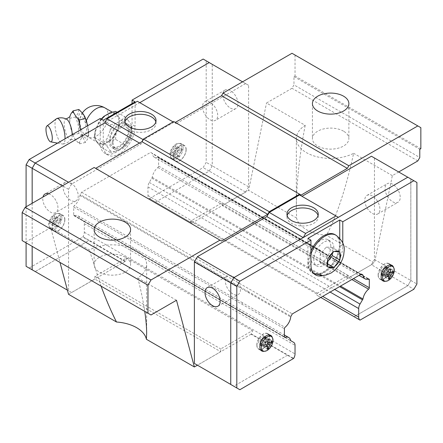 <?xml version="1.0" encoding="UTF-8"?>
<svg xmlns="http://www.w3.org/2000/svg" width="443" height="443" viewBox="0 0 443 443"><rect width="100%" height="100%" fill="white"/><g stroke="black" fill="none" stroke-linecap="round" stroke-linejoin="round"><path stroke-width="0.33" stroke-dasharray="2.21 1.66" d="M66.671 119.239A10.516 3.284 -103.4 0 0 65.763 119.067A10.516 3.284 -103.4 0 0 64.157 123.691A10.516 3.284 -103.4 0 0 66.417 134.556A10.516 3.284 -103.4 0 0 70.658 139.517A10.516 3.284 -103.4 0 0 71.389 138.958A10.516 3.284 -103.4 0 0 72.203 134.91A10.516 3.284 -103.4 0 0 72.203 134.661M343.535 131.178A18.224 10.521 0 0 0 323.678 128.896A18.224 10.521 0 0 0 312.426 138.615A18.224 10.521 0 0 0 317.764 146.052A18.224 10.521 0 0 0 342.251 146.727A18.224 10.521 0 0 0 348.874 138.615A18.224 10.521 0 0 0 343.535 131.178M125.236 257.211A18.224 10.521 0 0 0 99.465 257.211A18.224 10.521 0 0 0 94.126 264.648A18.224 10.521 0 0 0 99.465 272.091A18.224 10.521 0 0 0 119.322 274.367A18.224 10.521 0 0 0 130.574 264.648A18.224 10.521 0 0 0 125.236 257.211M305.199 125.336C299.418 155.759 296.467 183.059 296.345 207.235L296.6 218.034A34.305 19.802 0 0 0 306.395 229.64A34.305 19.802 0 0 0 326.497 235.294C336.785 215.979 345.833 188.646 353.647 153.311A34.305 19.802 0 0 1 306.395 152.619A34.305 19.802 0 0 1 296.345 138.615A34.305 19.802 0 0 1 305.199 125.336L266.509 103.003L291.992 88.29L293.964 84.873L419.787 157.52M176.491 300.26L137.801 277.927A34.305 19.802 0 0 0 146.655 264.648A34.305 19.802 0 0 0 136.605 250.644A34.305 19.802 0 0 0 89.353 249.952L50.668 227.619L59.993 262.428M137.801 277.927C140.896 290.021 143.211 301.162 144.745 311.357M155.858 121.925A15.649 9.037 180 0 1 156.047 123.315A15.649 9.037 180 0 1 146.384 131.665A15.649 9.037 180 0 1 129.328 129.705A15.649 9.037 180 0 1 124.743 123.315A15.649 9.037 180 0 1 124.932 121.925M70.658 182.815A10.721 6.191 60 0 1 77.663 192.262A10.721 6.191 60 0 1 76.019 200.851A10.721 6.191 60 0 1 70.658 200.319A10.721 6.191 60 0 1 63.659 190.872A10.721 6.191 60 0 1 65.304 182.283A10.721 6.191 60 0 1 70.658 182.815M48.652 193.774A10.721 6.191 60 0 1 50.364 194.532A10.721 6.191 60 0 1 57.363 203.979A10.721 6.191 60 0 1 55.724 212.568A10.721 6.191 60 0 1 50.364 212.036A10.721 6.191 60 0 1 42.977 197.046M230.426 108.075A10.721 6.191 -120 0 0 235.787 108.607A10.721 6.191 -120 0 0 237.431 100.018A10.721 6.191 -120 0 0 230.426 90.571A10.721 6.191 -120 0 0 225.072 90.04A10.721 6.191 -120 0 0 223.427 98.634A10.721 6.191 -120 0 0 230.426 108.075M210.132 119.798A10.721 6.191 -120 0 0 215.492 120.33A10.721 6.191 -120 0 0 217.131 111.736A10.721 6.191 -120 0 0 210.132 102.294A10.721 6.191 -120 0 0 204.771 101.763A10.721 6.191 -120 0 0 203.127 110.351A10.721 6.191 -120 0 0 210.132 119.798M186.176 149.557A9.004 5.2 120 0 0 184.316 145.431A9.004 5.2 120 0 0 177.372 147.846A9.004 5.2 120 0 0 173.446 156.911A9.004 5.2 120 0 0 175.306 161.03A9.004 5.2 120 0 0 182.245 158.616A9.004 5.2 120 0 0 186.176 149.557M183.147 147.807A9.004 5.2 120 0 0 181.281 143.682A9.004 5.2 120 0 0 174.343 146.096A9.004 5.2 120 0 0 170.411 155.155A9.004 5.2 120 0 0 172.277 159.281A9.004 5.2 120 0 0 179.216 156.866A9.004 5.2 120 0 0 183.147 147.807M64.9 219.573A9.004 5.2 120 0 0 63.033 215.453A9.004 5.2 120 0 0 56.095 217.867A9.004 5.2 120 0 0 52.169 226.927A9.004 5.2 120 0 0 54.029 231.047A9.004 5.2 120 0 0 60.968 228.638A9.004 5.2 120 0 0 64.9 219.573M61.87 217.823A9.004 5.2 120 0 0 60.004 213.703A9.004 5.2 120 0 0 53.066 216.112A9.004 5.2 120 0 0 49.134 225.177A9.004 5.2 120 0 0 51 229.297A9.004 5.2 120 0 0 57.939 226.888A9.004 5.2 120 0 0 61.87 217.823M64.75 219.662A8.788 5.072 120 0 0 62.646 215.497A8.788 5.072 120 0 0 55.979 218.183A8.788 5.072 120 0 0 52.318 226.838A8.788 5.072 120 0 0 53.874 230.692A8.788 5.072 120 0 0 60.735 228.693A8.788 5.072 120 0 0 64.75 219.662M60.464 217.585A8.301 4.795 120 0 0 58.476 213.653A8.301 4.795 120 0 0 52.18 216.19A8.301 4.795 120 0 0 48.719 224.363A8.301 4.795 120 0 0 50.192 228.001A8.301 4.795 120 0 0 56.671 226.118A8.301 4.795 120 0 0 60.464 217.585M60.957 221.013L57.861 219.224L57.861 217.402L53.658 218.615L54.71 215.58L53.132 216.494L52.086 219.529L49.981 221.954L49.981 223.776L52.086 221.35L53.132 225.598L54.71 224.684L53.658 220.437L57.806 222.829L60.957 221.013L60.957 219.191L57.806 221.013L57.806 217.369L56.228 218.277L56.228 221.921L53.077 223.743L53.077 225.559L56.228 223.743L56.228 227.381L57.806 226.473L57.806 222.829M186.027 149.645A8.788 5.072 120 0 0 183.928 145.476A8.788 5.072 120 0 0 177.255 148.167A8.788 5.072 120 0 0 173.595 156.822A8.788 5.072 120 0 0 175.151 160.671A8.788 5.072 120 0 0 182.012 158.677A8.788 5.072 120 0 0 186.027 149.645M181.741 147.569A8.301 4.795 120 0 0 179.758 143.632A8.301 4.795 120 0 0 173.457 146.168A8.301 4.795 120 0 0 170.001 154.347A8.301 4.795 120 0 0 171.469 157.985A8.301 4.795 120 0 0 177.948 156.097A8.301 4.795 120 0 0 181.741 147.569M182.239 150.991L179.144 149.202L179.144 147.386L174.941 148.599L175.987 145.564L174.409 146.472L173.363 149.507L171.258 151.938L171.258 153.754L173.363 151.329L174.409 155.576L175.987 154.668L174.941 150.421L179.083 152.813L182.239 150.991L182.239 149.169L179.083 150.991L179.083 147.353L177.505 148.261L177.505 151.899L174.354 153.721L174.354 155.543L177.505 153.721L177.505 157.365L179.083 156.451L179.083 152.813M56.455 118.746A13.118 4.098 -103.4 0 0 55.004 124.256A13.118 4.098 -103.4 0 0 62.502 144.019A13.118 4.098 -103.4 0 0 62.928 144.036A13.118 4.098 -103.4 0 0 65.032 138.797M69.828 121.664L69.828 117.035A15.555 4.862 -103.4 0 0 69.772 117.738A15.555 4.862 -103.4 0 0 69.728 119.211A15.555 4.862 -103.4 0 0 69.745 120.147A15.555 4.862 -103.4 0 0 69.828 121.664L70.387 126.825L71.816 131.776A15.555 4.862 -103.4 0 0 73.693 136.704L71.816 131.776M78.904 109.476L78.206 112.982L75.664 116.93L78.206 124.954L78.904 133.415L83.068 137.712L85.383 142.447L87.924 138.498L88.622 134.993L82.813 136.378L81.534 137.978A15.555 4.862 -103.4 0 0 81.634 135.802A15.555 4.862 -103.4 0 0 81.534 133.354L82.813 136.378M69.828 117.035L70 116.016M80.443 129.904L81.534 133.354M79.757 120.745A8.949 2.796 -103.4 0 0 83.528 133.271A8.949 2.796 -103.4 0 0 85.438 134.157L86.839 130.619L85.438 123.176A8.949 2.796 -103.4 0 0 79.984 118.447A8.949 2.796 -103.4 0 0 79.757 120.745M118.94 121.681A16.823 9.713 -60 0 1 111.597 138.615A16.823 9.713 -60 0 1 98.634 143.122A16.823 9.713 -60 0 1 95.145 135.42A16.823 9.713 -60 0 1 102.494 118.486A16.823 9.713 -60 0 1 115.457 113.978A16.823 9.713 -60 0 1 118.94 121.681M122.567 121.343L119.045 117.611A17.665 10.2 -60 0 1 119.538 121.338A17.665 10.2 -60 0 1 119.045 125.629L122.567 121.332L131.665 126.593L131.172 132.634A17.665 10.2 120 0 0 131.665 128.337L131.172 124.616L128.177 120.358A17.665 10.2 120 0 0 122.163 119.82L124.666 116.625M103.651 142.768L107.173 138.471A17.665 10.2 120 0 0 106.68 142.762A17.665 10.2 120 0 0 107.173 146.489L103.651 142.757L94.553 137.507L94.553 135.763A17.665 10.2 -60 0 1 95.046 131.466L94.553 137.518M318.068 215.575A15.649 9.037 180 0 1 318.257 216.965A15.649 9.037 180 0 1 308.594 225.315A15.649 9.037 180 0 1 291.538 223.355A15.649 9.037 180 0 1 286.953 216.965A15.649 9.037 180 0 1 287.142 215.575M372.341 195.944A10.721 6.191 -120 0 0 366.981 195.413A10.721 6.191 -120 0 0 365.337 204.001A10.721 6.191 -120 0 0 372.341 213.448A10.721 6.191 -120 0 0 377.696 213.98A10.721 6.191 -120 0 0 379.341 205.391A10.721 6.191 -120 0 0 372.341 195.944M392.636 184.222A10.721 6.191 -120 0 0 387.276 183.69A10.721 6.191 -120 0 0 385.637 192.284A10.721 6.191 -120 0 0 392.636 201.726A10.721 6.191 -120 0 0 397.997 202.257A10.721 6.191 -120 0 0 399.641 193.669A10.721 6.191 -120 0 0 392.636 184.222M232.868 293.969A10.721 6.191 60 0 1 225.869 284.522A10.721 6.191 60 0 1 227.508 275.934A10.721 6.191 60 0 1 232.868 276.465A10.721 6.191 60 0 1 239.873 285.912A10.721 6.191 60 0 1 238.229 294.501A10.721 6.191 60 0 1 232.868 293.969M256.973 344.997A8.788 5.072 -60 0 1 260.988 335.966A8.788 5.072 -60 0 1 267.849 333.967A8.788 5.072 -60 0 1 269.405 337.821A8.788 5.072 -60 0 1 265.745 346.476A8.788 5.072 -60 0 1 259.072 349.162A8.788 5.072 -60 0 1 256.973 344.997M334.869 234.585A22.084 12.747 -60 0 1 339.443 244.691A22.084 12.747 -60 0 1 329.802 266.919A22.084 12.747 -60 0 1 312.786 272.833A22.084 12.747 -60 0 1 308.212 262.721A22.084 12.747 -60 0 1 310.942 250.965M256.824 345.086A9.004 5.2 -60 0 1 260.755 336.021A9.004 5.2 -60 0 1 267.694 333.612A9.004 5.2 -60 0 1 269.554 337.732A9.004 5.2 -60 0 1 265.628 346.791A9.004 5.2 -60 0 1 258.684 349.206A9.004 5.2 -60 0 1 256.824 345.086M272.318 337.511A9.004 5.2 -60 0 1 272.589 339.482A9.004 5.2 -60 0 1 264.377 351.26M378.1 275.064A9.004 5.2 -60 0 1 382.032 266.005A9.004 5.2 -60 0 1 388.971 263.591A9.004 5.2 -60 0 1 390.831 267.71A9.004 5.2 -60 0 1 386.905 276.775A9.004 5.2 -60 0 1 379.967 279.19A9.004 5.2 -60 0 1 378.1 275.064M393.594 267.489A9.004 5.2 -60 0 1 393.866 269.466A9.004 5.2 -60 0 1 385.654 281.239M378.25 274.976A8.788 5.072 -60 0 1 382.265 265.944A8.788 5.072 -60 0 1 389.126 263.95A8.788 5.072 -60 0 1 390.682 267.799A8.788 5.072 -60 0 1 387.021 276.454A8.788 5.072 -60 0 1 380.354 279.145A8.788 5.072 -60 0 1 378.25 274.976M251.07 334.21L220.741 351.72L220.741 348.934L252.471 330.616A6.429 3.716 -60 0 1 251.247 333.906L251.07 334.21L287.452 355.214L233.793 386.196L230.764 384.441L230.764 282.95L233.793 277.7L303.239 237.586M287.452 355.214L233.777 386.218L230.748 384.469M338.352 217.314L407.798 177.239L410.827 178.989L410.827 280.485L407.798 285.735L354.14 316.712L317.581 295.608A6.429 3.716 -60 0 1 316.357 293.731L348.082 275.413L348.082 278.198L317.758 295.708M407.815 177.211L410.844 178.961L410.844 280.491L407.815 285.741L354.156 316.723L360.22 320.223M385.194 271.808L385.194 268.17L386.772 267.256L386.772 270.9L389.923 269.078L389.923 270.9L386.772 272.722L386.772 276.36L385.194 277.268L385.194 273.63L382.043 275.452L382.043 273.63L385.194 271.808L389.342 274.2L386.772 272.722M386.772 276.36L388.843 277.556M385.194 277.268L388.289 279.057M385.194 268.17L388.289 269.953M386.772 267.256L389.868 269.045M387.265 274.826L385.194 273.63M388.843 272.096L386.772 270.9M382.043 275.452L385.139 277.235M389.923 269.078L393.019 270.867M389.923 270.9L391.994 272.096M382.043 273.63L385.139 275.419M327.77 264.067L326.253 263.192L327.77 261.309M327.759 267.024L320.189 262.655L326.253 263.192M327.759 258.939L320.189 254.564L320.189 262.655M339.886 251.934L332.316 247.565L326.253 247.022L320.189 254.564M332.316 253.285L332.316 247.565M333.823 251.397L326.253 247.022M339.748 238.306L339.748 244.519A22.51 12.997 -60 0 1 331.447 265.446A22.51 12.997 -60 0 1 315.206 274.139M342.777 243.146L342.777 246.269A22.51 12.997 -60 0 1 323.013 275.513M307.913 238.389L307.913 262.898L310.942 264.648M314.192 273.901A22.51 12.997 -60 0 1 312.575 273.204A22.51 12.997 -60 0 1 307.913 262.898M371.417 156.235L374.446 157.985L374.446 259.476L371.417 264.731L413.878 289.246M410.844 178.961L416.907 182.466M410.844 280.491L416.907 283.991M287.435 355.242L293.499 358.741M233.777 386.218L239.846 389.724M267.561 342.112L265.495 340.916L268.646 339.1L271.742 340.883M268.646 339.1L268.646 340.916L270.717 342.112M265.988 344.842L263.917 343.646L260.761 345.468L260.761 343.646L263.917 341.83L268.059 344.222L265.495 342.738L265.495 346.382L267.561 347.572M260.761 343.646L263.856 345.435M260.761 345.468L263.856 347.257M268.646 340.916L265.495 342.738M263.917 341.83L263.917 338.186L265.495 337.278L268.591 339.061M265.495 337.278L265.495 340.916M265.495 346.382L263.917 347.29L267.013 349.078M263.917 347.29L263.917 343.646M263.917 338.186L267.013 339.975M191.93 223.062L222.259 205.552L222.259 202.772L190.529 221.09A6.429 3.716 120 0 0 191.753 222.962L149.308 198.453A6.429 3.716 -60 0 1 147.973 195.513L147.973 186.907A6.429 3.716 -60 0 1 149.308 182.422L151.766 178.169A1.285 0.742 120 0 0 152.248 177.355A10.289 5.942 -60 0 1 157.869 167.526A1.285 0.742 120 0 0 158.588 166.086L158.588 158.062A1.285 0.742 120 0 0 158.323 157.426A1.285 0.742 120 0 0 157.968 157.381A10.289 5.942 -60 0 1 154.341 157.199A10.289 5.942 -60 0 1 152.281 153.632A1.285 0.742 120 0 0 152.027 153.167L150.664 152.381L81.617 192.245L80.255 194.604A1.285 0.742 120 0 0 80 195.363A10.289 5.942 -60 0 1 74.313 205.674A1.285 0.742 120 0 0 73.693 207.08L73.693 215.099A1.285 0.742 120 0 0 73.959 215.686A1.285 0.742 120 0 0 74.413 215.708A10.289 5.942 -60 0 1 78.04 215.891A10.289 5.942 -60 0 1 80.033 219.047A1.285 0.742 120 0 0 80.216 219.246A1.285 0.742 120 0 0 80.515 219.302L293.692 342.378M80.515 219.302L290.746 340.678M80.033 219.047L290.752 340.706M73.693 207.08L284.412 328.734M241.967 304.23A1.285 0.742 -60 0 1 242.587 302.829L285.032 327.333M80 195.363L290.719 317.022M150.664 152.381L320.3 250.317A1.285 0.742 -60 0 1 320.555 250.782L361.106 274.2M157.968 157.381L368.687 279.035M326.242 254.531A1.285 0.742 -60 0 1 326.596 254.581A1.285 0.742 -60 0 1 326.862 255.218L368.316 279.151M152.248 177.355L340.551 286.067M151.766 178.169L339.598 286.615M317.581 295.608L320.804 297.469L317.581 295.608M104.648 122.932L139.761 102.66L176.159 123.675L173.745 122.285L143.427 139.789L141.018 143.964L71.583 184.05L68.554 189.299L68.554 290.791L71.583 292.546L125.419 261.259A6.429 3.716 120 0 0 126.643 257.97L94.918 276.288L94.918 279.09L220.741 351.72L197.412 365.187L233.793 386.196M371.417 264.731L348.082 278.198L222.259 205.574L248.634 190.34L266.509 103.003M299.573 194.926L338.363 217.325M374.446 157.985L410.827 178.989M374.446 259.476L410.827 280.485M155.548 202.058L209.207 171.081L212.236 165.826L212.236 64.335L209.207 62.585M155.565 202.063L209.223 171.087L212.252 165.837L212.252 64.34M71.583 292.546L35.202 271.537L88.86 240.56L125.242 261.564M32.173 203.287L32.173 246.363M32.156 203.293L32.156 246.358M35.218 271.548L88.86 240.56M124.666 144.634L122.163 147.829A17.665 10.2 120 0 0 128.177 140.348L124.655 144.645L115.557 139.384L110.036 140.824A17.665 10.2 -60 0 0 116.049 133.343L119.045 125.629M101.552 147.475L104.05 144.28A17.665 10.2 -60 0 1 98.036 143.742L101.563 147.475L110.656 152.724L110.163 150.747A17.665 10.2 120 0 0 116.177 151.284L110.645 152.724M110.645 124.721L116.177 123.276A17.665 10.2 120 0 0 110.163 130.757L110.656 124.704L101.646 119.305M117.079 112.251L124.66 116.631L128.177 120.358M131.665 128.337A17.665 10.2 120 0 0 131.172 124.616M119.045 117.611L116.049 113.353L115.557 111.37M101.563 119.455L98.036 123.752L95.046 131.466M110.163 130.757L107.173 138.471M98.036 123.752A17.665 10.2 -60 0 1 101.27 119.089M94.553 137.507L95.046 139.484A17.665 10.2 -60 0 1 94.553 135.763M115.557 139.395L116.049 133.343M110.036 112.815A17.665 10.2 -60 0 1 116.049 113.353M128.177 140.348L131.172 132.634M122.163 119.82L116.177 123.276M104.05 144.28L110.036 140.824M95.046 139.484L98.036 143.742M116.177 151.284L122.163 147.829M107.173 146.489L110.163 150.747M78.904 133.415L73.095 134.805M75.67 116.93L69.856 118.32M85.383 142.447L79.574 143.837L75.692 140.171L73.693 136.704M88.622 134.988L88.6 131.017L87.753 125.685M81.534 137.978L79.795 141.228L79.574 143.837M77.669 142.247A15.555 4.862 -103.4 0 0 79.546 142.552M177.505 157.365L174.409 155.576M179.083 156.451L175.987 154.668M179.083 147.353L175.987 145.564M177.505 148.261L174.409 146.472M179.083 150.991L174.941 148.599M173.363 149.507L177.505 151.899M177.505 153.721L173.363 151.329M174.941 150.421L179.144 149.202M174.354 153.721L171.258 151.938M174.354 155.543L171.258 153.754M182.239 149.169L179.144 147.386M56.228 227.381L53.132 225.598M57.806 226.473L54.71 224.684M57.806 217.369L54.71 215.58M56.228 218.277L53.132 216.494M57.806 221.013L53.658 218.615M52.086 219.529L56.228 221.921M56.228 223.743L52.086 221.35M53.658 220.437L57.861 219.224M53.077 223.743L49.981 221.954M53.077 225.559L49.981 223.776M60.957 219.191L57.861 217.402M103.252 120.236L103.252 144.739A22.51 12.997 120 0 0 107.915 155.044A22.51 12.997 120 0 0 125.264 149.014A22.51 12.997 120 0 0 135.087 126.36L132.058 124.61L132.058 103.607M100.223 118.486L100.223 142.989A22.51 12.997 120 0 0 104.886 153.295A22.51 12.997 120 0 0 122.229 147.264A22.51 12.997 120 0 0 132.058 124.61M135.087 101.857L135.087 126.36M149.501 198.564L203.154 167.587L206.189 162.337L206.189 60.807L203.154 59.057M251.247 317.875L82.974 220.725A6.429 3.716 -60 0 1 84.303 223.665L84.303 232.27A6.429 3.716 -60 0 1 82.974 236.75L82.78 237.083L88.844 240.588M26.093 266.315L29.122 268.065L82.78 237.083M26.093 206.798L26.093 242.858M35.185 271.565L29.122 268.065M212.252 64.307L206.189 60.807M212.252 165.837L206.189 162.337M209.223 171.087L203.154 167.587M222.259 205.574L245.588 192.085L209.207 171.081M139.761 102.66L137.363 101.275M173.745 122.285L173.108 121.914M141.018 143.964L139.484 143.078M143.427 139.789L143.111 139.606M71.583 184.05L68.538 182.289M245.588 192.085L248.623 186.835L248.623 85.338L212.236 64.335M248.623 186.835L212.236 165.826M248.623 85.338L242.542 81.828M245.588 83.589L176.159 123.675M68.554 189.299L62.474 185.789M68.554 290.791L67.419 290.137M191.753 222.962L149.308 198.453L191.753 222.962M316.357 293.731L190.529 221.09M326.862 255.218L158.588 158.062M320.555 250.782L152.281 153.632M81.617 192.245L292.336 313.899M242.587 302.829L74.313 205.674M126.643 257.97L252.471 330.616M68.538 294.318L94.918 279.09M22.15 240.582L25.185 242.332L50.668 227.619M94.16 167.498L221.5 241.02M301.09 195.07L173.745 121.548M420.85 127.673L291.992 53.276M295.027 55.032L295.027 76.035L293.964 76.65L293.964 84.873M94.918 276.288L220.741 348.934M348.082 275.413L222.259 202.772M348.082 278.198L374.462 262.987L326.497 235.294M220.741 351.736L197.428 365.198M398.689 171.978L392.332 175.644L374.462 262.987M295.027 76.035L420.85 148.682M293.964 76.65L419.787 149.291M151.008 314.973L25.185 242.332M417.815 160.931L291.992 88.29M392.332 175.644L353.647 153.311M101.07 286.145L89.353 249.952M296.6 218.034L248.634 190.34M113.109 142.552A12.864 7.426 120 0 0 115.773 148.444A12.864 7.426 120 0 0 125.685 144.994A12.864 7.426 120 0 0 131.3 132.053A12.864 7.426 120 0 0 128.636 126.161A12.864 7.426 120 0 0 118.724 129.605A12.864 7.426 120 0 0 113.109 142.552M128.265 130.297A12.864 7.426 -60 0 1 122.656 143.244A12.864 7.426 -60 0 1 112.738 146.694A12.864 7.426 -60 0 1 110.074 140.802A12.864 7.426 -60 0 1 115.689 127.855A12.864 7.426 -60 0 1 125.602 124.411A12.864 7.426 -60 0 1 128.265 130.297M112.201 143.078A14.148 8.168 -60 0 1 118.375 128.841A14.148 8.168 -60 0 1 129.278 125.048A14.148 8.168 -60 0 1 132.208 131.527A14.148 8.168 -60 0 1 126.033 145.764A14.148 8.168 -60 0 1 115.13 149.557A14.148 8.168 -60 0 1 112.201 143.078M109.166 141.328A14.148 8.168 -60 0 1 115.341 127.086A14.148 8.168 -60 0 1 126.249 123.298A14.148 8.168 -60 0 1 129.179 129.777A14.148 8.168 -60 0 1 122.999 144.014A14.148 8.168 -60 0 1 112.096 147.807A14.148 8.168 -60 0 1 109.166 141.328M330.799 246.181A14.148 8.168 120 0 0 327.87 239.702A14.148 8.168 120 0 0 316.966 243.495A14.148 8.168 120 0 0 310.792 257.732A14.148 8.168 120 0 0 313.722 264.211A14.148 8.168 120 0 0 324.625 260.423A14.148 8.168 120 0 0 330.799 246.181M333.834 247.93A14.148 8.168 120 0 0 330.904 241.452A14.148 8.168 120 0 0 320.001 245.245A14.148 8.168 120 0 0 313.821 259.487A14.148 8.168 120 0 0 316.751 265.961A14.148 8.168 120 0 0 327.659 262.173A14.148 8.168 120 0 0 333.834 247.93M258.607 342.616A4.718 2.724 -60 0 1 260.667 337.865A4.718 2.724 -60 0 1 264.299 336.602A4.718 2.724 -60 0 1 264.759 336.996A4.718 2.724 -60 0 1 265.279 338.762A4.718 2.724 -60 0 1 263.546 343.137A4.718 2.724 -60 0 1 260.152 344.97A4.718 2.724 -60 0 1 259.587 344.776A4.718 2.724 -60 0 1 258.607 342.616M266.525 339.482A4.718 2.724 120 0 0 265.545 337.322A4.718 2.724 120 0 0 261.913 338.585A4.718 2.724 120 0 0 259.853 343.336A4.718 2.724 120 0 0 260.833 345.49A4.718 2.724 120 0 0 264.465 344.228A4.718 2.724 120 0 0 266.525 339.482M260.235 343.115A4.175 2.409 -60 0 1 262.361 338.613A4.175 2.409 -60 0 1 265.678 338.136A4.175 2.409 -60 0 1 266.143 339.703A4.175 2.409 -60 0 1 264.609 343.574A4.175 2.409 -60 0 1 261.603 345.202A4.175 2.409 -60 0 1 260.235 343.115M379.884 272.595A4.718 2.724 -60 0 1 381.944 267.849A4.718 2.724 -60 0 1 385.582 266.586A4.718 2.724 -60 0 1 386.036 266.979A4.718 2.724 -60 0 1 386.556 268.746A4.718 2.724 -60 0 1 384.823 273.121A4.718 2.724 -60 0 1 381.429 274.953A4.718 2.724 -60 0 1 380.864 274.754A4.718 2.724 -60 0 1 379.884 272.595M387.802 269.466A4.718 2.724 120 0 0 386.828 267.306A4.718 2.724 120 0 0 383.189 268.569A4.718 2.724 120 0 0 381.13 273.314A4.718 2.724 120 0 0 382.11 275.474A4.718 2.724 120 0 0 385.742 274.211A4.718 2.724 120 0 0 387.802 269.466M381.512 273.093A4.175 2.409 -60 0 1 383.644 268.591A4.175 2.409 -60 0 1 386.96 268.12A4.175 2.409 -60 0 1 387.42 269.682A4.175 2.409 -60 0 1 385.886 273.558A4.175 2.409 -60 0 1 382.879 275.181A4.175 2.409 -60 0 1 381.512 273.093M78.439 118.912A12.697 3.965 -103.4 0 0 83.301 136.051A12.697 3.965 -103.4 0 0 88.157 132.457A12.697 3.965 -103.4 0 0 83.301 115.318A12.697 3.965 -103.4 0 0 78.439 118.912M104.753 107.799A16.823 9.713 -60 0 1 108.236 115.501A16.823 9.713 -60 0 1 100.893 132.435A16.823 9.713 -60 0 1 87.93 136.942A16.823 9.713 -60 0 1 85.438 134.157M335.872 235.161A22.084 12.747 -60 0 1 340.445 245.272A22.084 12.747 -60 0 1 330.805 267.494A22.084 12.747 -60 0 1 313.788 273.409M313.627 273.314A22.084 12.747 -60 0 1 309.214 263.303A22.084 12.747 -60 0 1 310.942 254.06M342.777 246.269L339.748 244.519M251.247 333.906L293.692 358.409M84.303 232.27L295.027 353.929M84.303 223.665L295.027 345.324M74.413 215.708L284.434 336.962M73.693 215.099L284.412 336.758M248.274 292.513A1.285 0.742 -60 0 1 248.529 291.754L290.973 316.263M158.588 166.086L353.475 278.603M157.869 167.526L351.869 279.533M147.973 186.907L330.14 292.075M149.308 182.422L334.686 289.451M147.973 195.513L322.687 296.378M85.438 123.176A16.823 9.713 -60 0 1 86.374 120.623M100.223 142.989L103.252 144.739M125.419 261.259L82.974 236.75M320.3 250.317L152.027 153.167M248.529 291.754L80.255 194.604M70.658 139.517L70.858 139.467C74.252 139.467 75.925 139.767 75.875 140.376L75.692 140.171M65.763 119.067L66.151 118.979M312.426 103.607L312.426 138.615M94.126 229.64L94.126 264.648M146.655 333.269L146.655 264.648M156.047 123.315L156.047 120.529M76.019 200.851L55.724 212.568M235.787 108.607L215.492 120.33M184.316 145.431L181.281 143.682M63.033 215.453L60.004 213.703M58.476 213.653L62.646 215.497M179.758 143.632L183.928 145.476M71.389 138.958C69.291 141.838 66.472 143.532 62.928 144.036M69.778 117.478L69.745 120.147M88.6 131.017L88.7 135.835M69.772 117.738L70.033 115.944M83.528 133.271A16.823 16.823 0 0 0 87.93 136.942L98.634 143.122M286.953 216.965L286.953 214.185M366.981 195.413L387.276 183.69M207.213 287.651L227.508 275.934M269.183 334.941L267.849 333.967M313.633 273.32L312.786 272.833M267.694 333.612L270.723 335.362M388.971 263.591L392 265.34M390.46 264.92L389.126 263.95M381.86 279.81L380.354 279.145M379.967 279.19L382.996 280.94M258.684 349.206L261.719 350.956M312.575 273.204L315.604 274.953M260.584 349.832L259.072 349.162M217.928 306.218L238.229 294.501M377.696 213.98L397.997 202.257M318.257 216.965L318.257 214.185M80.216 219.246L290.94 340.905M78.04 215.891L284.412 335.041M73.959 215.686L284.677 337.344M154.341 157.199L359.046 275.385M158.323 157.426L369.041 279.084M115.457 113.978L112.256 112.129M82.426 112.915A16.823 16.823 0 0 0 79.984 118.447M86.872 122.185L87.055 122.827M57.551 143.122L62.502 144.019M171.469 157.985L175.151 160.671M50.192 228.001L53.874 230.692M54.029 231.047L51 229.297M175.306 161.03L172.277 159.281M107.915 155.044L104.886 153.295M225.072 90.04L204.771 101.763M65.304 182.283L45.003 194.001M124.743 123.315L124.743 120.529M296.345 207.235L296.345 138.615M130.574 229.64L130.574 264.648M348.874 103.607L348.874 138.615M115.773 148.444L112.738 146.694M129.278 125.048L126.249 123.298M115.13 149.557L112.096 147.807M128.636 126.161L125.602 124.411M327.87 239.702L330.904 241.452M313.722 264.211L316.751 265.961M264.299 336.602L265.545 337.322M265.678 338.136L264.759 336.996M261.603 345.202L260.152 344.97M259.587 344.776L260.833 345.49M385.582 266.586L386.828 267.306M386.96 268.12L386.036 266.979M382.879 275.181L381.429 274.953M380.864 274.754L382.11 275.474"/><path stroke-width="0.66" d="M72.203 134.661A10.516 3.284 -103.4 0 0 66.671 119.239C63.499 117.617 60.215 117.384 56.831 118.536A13.118 4.098 -103.4 0 0 56.455 118.746L46.897 126A8.234 2.575 -103.4 0 0 45.983 129.461A8.234 2.575 -103.4 0 0 50.69 141.871A8.234 2.575 -103.4 0 0 52.291 138.249A8.234 2.575 -103.4 0 0 50.336 129.306A8.234 2.575 -103.4 0 0 46.897 126M317.764 111.043A18.224 10.521 180 0 1 312.426 103.607A18.224 10.521 180 0 1 323.678 93.883A18.224 10.521 180 0 1 343.535 96.164A18.224 10.521 180 0 1 348.874 103.607A18.224 10.521 180 0 1 337.621 113.325A18.224 10.521 180 0 1 317.764 111.043M99.465 237.077A18.224 10.521 180 0 1 94.126 229.64A18.224 10.521 180 0 1 105.379 219.916A18.224 10.521 180 0 1 125.236 222.198A18.224 10.521 180 0 1 130.574 229.64A18.224 10.521 180 0 1 119.322 239.358A18.224 10.521 180 0 1 99.465 237.077M144.745 311.357C146.007 319.846 146.644 327.15 146.655 333.269L146.4 339.272A34.305 19.802 0 0 0 136.605 327.665A34.305 19.802 0 0 0 116.503 322.011L68.538 294.318L59.993 262.428M124.932 121.925A15.649 9.037 180 0 1 135.541 114.726A15.649 9.037 180 0 1 151.462 116.924A15.649 9.037 180 0 1 155.858 121.925M151.462 114.144A15.649 9.037 180 0 1 156.047 120.529A15.649 9.037 180 0 1 146.384 128.88A15.649 9.037 180 0 1 129.328 126.919A15.649 9.037 180 0 1 124.743 120.529A15.649 9.037 180 0 1 134.406 112.184A15.649 9.037 180 0 1 151.462 114.144M65.032 138.797A13.118 4.098 -103.4 0 0 65.038 138.249A13.118 4.098 -103.4 0 0 62.164 124.555A13.118 4.098 -103.4 0 0 56.831 118.536M70 116.016L70.841 113.962L73.095 110.866L73.693 112.766A15.555 4.862 -103.4 0 0 71.816 112.461M73.693 112.766L76.08 116.686L79.574 119.892L79.546 123.237A15.555 4.862 -103.4 0 0 77.669 118.309M79.546 123.237L80.443 129.904M287.142 215.575A15.649 9.037 180 0 1 297.751 208.376A15.649 9.037 180 0 1 313.672 210.575A15.649 9.037 180 0 1 318.068 215.575M291.538 220.57A15.649 9.037 180 0 1 286.953 214.185A15.649 9.037 180 0 1 296.616 205.834A15.649 9.037 180 0 1 313.672 207.795A15.649 9.037 180 0 1 318.257 214.185A15.649 9.037 180 0 1 308.594 222.53A15.649 9.037 180 0 1 291.538 220.57M212.574 305.687A10.721 6.191 60 0 1 205.569 296.245A10.721 6.191 60 0 1 207.213 287.651A10.721 6.191 60 0 1 212.574 288.183A10.721 6.191 60 0 1 219.573 297.63A10.721 6.191 60 0 1 217.928 306.218A10.721 6.191 60 0 1 212.574 305.687M261.259 347.074A8.301 4.795 -60 0 1 265.052 338.541A8.301 4.795 -60 0 1 271.531 336.658A8.301 4.795 -60 0 1 272.999 340.296A8.301 4.795 -60 0 1 269.543 348.469A8.301 4.795 -60 0 1 263.242 351.006A8.301 4.795 -60 0 1 261.259 347.074M263.884 346.36L263.856 345.435L268.059 344.222L267.013 339.975L268.591 339.061L269.637 343.308L271.742 340.883L271.742 342.705L269.637 345.13L268.591 348.165L267.013 349.078L268.059 346.044L263.856 347.257L263.884 346.36M333.823 267.566L327.759 267.024L327.759 258.939L333.823 251.397L339.886 251.934L339.886 260.019L333.823 267.566L327.77 264.067M264.377 351.26A9.004 5.2 -60 0 1 261.719 350.956A9.004 5.2 -60 0 1 259.853 346.836A9.004 5.2 -60 0 1 263.784 337.771A9.004 5.2 -60 0 1 270.723 335.362A9.004 5.2 -60 0 1 272.318 337.511M385.654 281.239A9.004 5.2 -60 0 1 382.996 280.94A9.004 5.2 -60 0 1 381.13 276.814A9.004 5.2 -60 0 1 385.061 267.755A9.004 5.2 -60 0 1 392 265.34A9.004 5.2 -60 0 1 393.594 267.489M382.536 277.052A8.301 4.795 -60 0 1 386.329 268.524A8.301 4.795 -60 0 1 392.808 266.636A8.301 4.795 -60 0 1 394.281 270.274A8.301 4.795 -60 0 1 390.82 278.453A8.301 4.795 -60 0 1 384.524 280.989A8.301 4.795 -60 0 1 382.536 277.052M389.342 276.022L385.139 277.235L385.139 275.419L389.342 274.2L388.289 269.953L389.868 269.045L390.914 273.292L393.019 270.867L393.019 272.683L390.914 275.114L389.868 278.149L388.289 279.057L389.342 276.022L387.265 274.826M290.746 340.678L293.692 342.378A6.429 3.716 120 0 1 295.027 345.324L295.027 353.929A6.429 3.716 120 0 1 293.692 358.409L239.846 389.724L230.748 384.469L230.748 282.939L233.777 277.689L407.815 177.211L416.907 182.466L416.907 283.991L413.878 289.246L360.026 320.112A6.429 3.716 120 0 1 358.697 317.166L358.697 308.566A6.429 3.716 120 0 1 360.026 304.081L362.485 299.828A1.285 0.742 -60 0 0 362.967 299.008A10.289 5.942 120 0 1 368.587 289.185A1.285 0.742 -60 0 0 369.307 287.74L369.307 279.721A1.285 0.742 -60 0 0 369.041 279.084A1.285 0.742 -60 0 0 368.687 279.035A10.289 5.942 120 0 1 365.06 278.857A10.289 5.942 120 0 1 363 275.291A1.285 0.742 -60 0 0 362.745 274.826L361.383 274.04L362.745 274.826M388.843 277.556L389.868 278.149M390.914 273.292L388.843 272.096M389.342 274.2L390.914 275.114M391.994 272.096L393.019 272.683M339.886 260.019L332.316 255.65L332.316 253.285M327.77 261.309L332.316 255.65M310.942 250.965A22.084 12.747 -60 0 1 334.869 234.585L335.872 235.161A22.084 12.747 -60 0 0 310.942 254.06M323.013 275.513A22.51 12.997 -60 0 1 315.604 274.953A22.51 12.997 -60 0 1 310.942 264.648L310.942 240.139L307.913 238.389L339.748 220.01L342.777 221.76L342.777 243.146M339.748 220.01L339.748 238.306M342.777 221.76L413.878 180.711M197.412 365.187L194.377 363.437L194.377 261.946L197.412 256.691L239.846 281.189L310.942 240.139M315.206 274.139A22.51 12.997 -60 0 1 314.192 273.901M236.811 387.968L236.811 286.444L239.846 281.189M291.234 340.96A1.285 0.742 -60 0 1 290.94 340.905A1.285 0.742 -60 0 1 290.752 340.706A10.289 5.942 120 0 0 288.758 337.549A10.289 5.942 120 0 0 285.131 337.367A1.285 0.742 -60 0 1 284.677 337.344A1.285 0.742 -60 0 1 284.412 336.758L284.412 328.734A1.285 0.742 -60 0 1 285.032 327.333A10.289 5.942 120 0 0 290.719 317.022A1.285 0.742 -60 0 1 290.973 316.263L292.336 313.899L361.383 274.04M194.377 261.946L236.811 286.444M270.717 342.112L271.742 342.705M268.059 344.222L269.637 345.13M269.637 343.308L267.561 342.112M268.059 346.044L265.988 344.842M267.561 347.572L268.591 348.165M361.106 274.2L363 275.291M368.316 279.151L369.307 279.721M340.551 286.067L362.967 299.008M339.598 286.615L362.485 299.828M320.804 297.469L360.026 320.112L320.804 297.469M303.211 237.603L266.841 216.605L269.255 212.43L305.637 233.439L335.955 215.935L338.352 217.314M303.239 237.586L305.637 233.439M269.255 212.43L299.573 194.926L335.955 215.935M301.982 196.321L371.417 156.235L407.781 177.228M194.377 363.437L230.748 384.435M197.412 256.691L266.841 216.605M242.542 81.828L209.207 62.585L139.772 102.671L209.223 62.557L203.154 59.057L132.058 100.101L135.087 101.857L103.252 120.236L100.223 118.486L29.122 159.53L26.093 164.785L26.093 206.798M212.252 64.34L209.223 62.557M35.202 271.537L32.173 269.787L32.173 246.363M143.111 139.606L107.045 118.779L104.637 122.955L35.202 163.041L32.173 168.296L32.173 203.287M104.648 122.932L35.185 163.035L32.156 168.285L32.156 203.293M32.156 246.358L32.156 269.815L35.218 271.548M117.079 112.251L115.557 111.376L110.036 112.815L104.05 116.271L101.552 119.466M101.27 119.089A17.665 10.2 -60 0 1 104.05 116.271M87.753 125.685L84.779 116.598L83.068 113.773L78.904 109.476L73.095 110.866M85.383 118.508L79.574 119.898M132.058 103.607L132.058 100.101M35.185 163.035L29.122 159.53M26.093 242.858L26.093 266.315L32.156 269.815M32.156 168.285L26.093 164.785M42.977 197.046A10.721 6.191 60 0 1 45.003 194.001A10.721 6.191 60 0 1 48.652 193.774M173.108 121.914L137.363 101.275L107.045 118.779M139.484 143.078L104.637 122.955M68.538 182.289L35.202 163.041M62.474 185.789L32.173 168.296M67.419 290.137L32.173 269.787M22.15 212.574L22.15 240.582L147.973 313.223L147.973 285.214L151.008 279.965L219.983 240.139L94.16 167.498L25.185 207.318L22.15 212.574L147.973 285.214M95.677 168.373L141.91 141.677L143.427 139.052L173.745 121.548L301.09 195.07L347.323 168.373L221.5 95.727L223.017 93.102L348.84 165.748L417.815 125.923L420.85 127.673L420.85 148.682L419.787 149.291L419.787 157.52L417.815 160.931L398.689 171.978M175.262 122.423L221.5 95.727M417.815 125.923L291.992 53.276L223.017 93.102M197.428 365.198L194.366 366.965L146.4 339.272M348.84 165.748L347.323 168.373M219.983 240.139L221.5 241.02L267.738 214.323L269.255 211.699L299.573 194.189M194.366 366.965L176.491 300.26L151.008 314.973L147.973 313.223M269.255 211.699L143.427 139.052M267.738 214.323L141.91 141.677M151.008 279.965L25.185 207.318M116.503 322.011C111.232 311.634 106.087 299.678 101.07 286.145M327.77 266.021A9.347 5.399 -60 0 1 327.222 263.303A9.347 5.399 -60 0 1 327.77 259.947M328.523 258.003A9.347 5.399 -60 0 1 333.081 252.338M334.587 251.469A9.347 5.399 -60 0 1 339.144 251.873M339.897 252.947A9.347 5.399 -60 0 1 340.445 255.666A9.347 5.399 -60 0 1 339.897 259.022M333.081 267.5A9.347 5.399 -60 0 1 328.523 267.096M339.144 260.966A9.347 5.399 -60 0 1 334.587 266.631M284.434 336.962L285.131 337.367M353.475 278.603L369.307 287.74M351.869 279.533L368.587 289.185M330.14 292.075L358.697 308.566M334.686 289.451L360.026 304.081M322.687 296.378L358.697 317.166M86.374 120.623A16.823 9.713 -60 0 1 104.753 107.799A16.823 16.823 0 0 0 82.426 112.915M70.033 115.944C70.332 116.481 68.981 117.506 65.968 119.023M271.531 336.658L269.183 334.941M313.788 273.409L322.46 275.546L326.12 275.02L331.12 272.988L335.002 270.186L340.501 263.408L342.605 258.928L343.702 255.063L344.172 250.472C344.787 245.034 342.018 239.929 335.872 235.161M392.808 266.636L390.46 264.92M384.524 280.989L381.86 279.81M263.242 351.006L260.584 349.832M284.412 335.041L288.758 337.549M359.046 275.385L365.06 278.857M112.256 112.129L104.753 107.799M84.818 116.675L86.872 122.185M50.69 141.871L57.551 143.122"/></g></svg>
